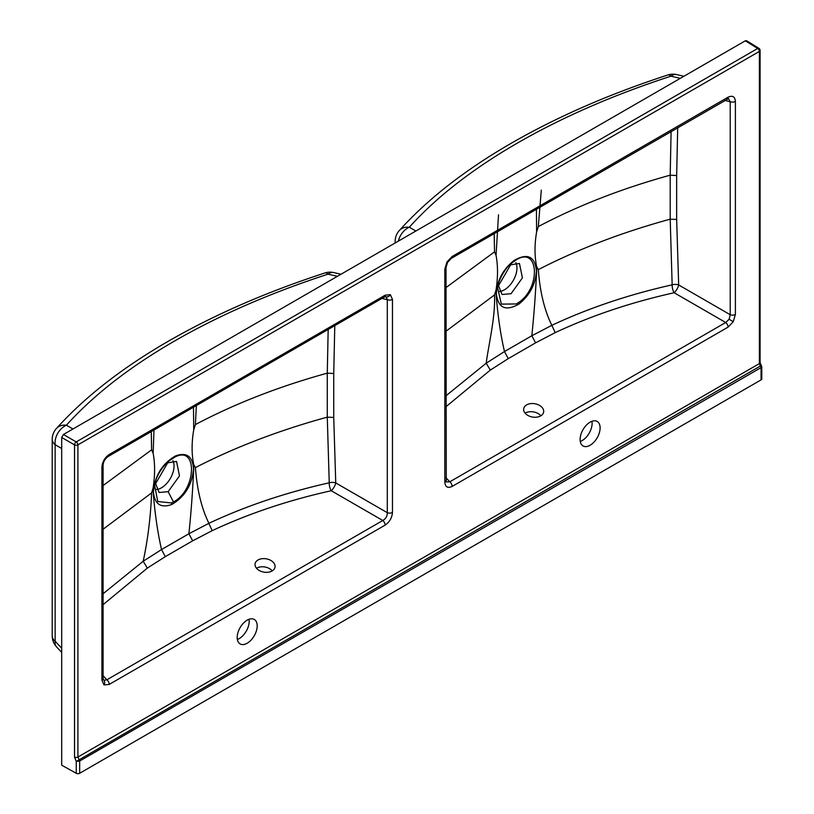 <?xml version="1.0" encoding="UTF-8"?>
<svg xmlns="http://www.w3.org/2000/svg" width="814" height="814" viewBox="0 0 814 814"><rect width="100%" height="100%" fill="white"/><g stroke="black" fill="none" stroke-linecap="round" stroke-linejoin="round"><path stroke-width="1.22" d="M173.474 501.933L171.479 502.96L157.804 501.526L154.609 485.368L168.732 461.05L174.939 457.041C197.924 444.983 196.52 489.896 173.474 501.933L168.162 491.687L159.127 492.48L155.23 482.621M166.626 462.973L176.536 461.467L179.497 475.854L168.162 491.687M498.137 284.635L502.035 294.495L511.08 293.701L522.415 277.849L519.444 263.482L509.544 264.998M515.862 260.093L511.65 263.075L497.527 287.393L501.322 304.121L516.391 303.948L518.386 302.676C541.33 287.81 538.858 245.207 515.862 260.093M258.018 559.981A10.104 6.756 -170.5 0 1 269.434 559.747A10.104 6.756 -170.5 0 1 275.02 567.144A10.104 6.756 -170.5 0 1 272.09 570.97A10.104 6.756 -170.5 0 1 260.673 571.194A10.104 6.756 -170.5 0 1 255.087 563.807A10.104 6.756 -170.5 0 1 258.018 559.981M272.242 570.879A10.104 6.756 9.5 0 0 256.644 568.152A10.104 6.756 9.5 0 0 256.491 568.243M193.498 468.864C192.582 456.237 186.559 451.923 175.458 455.952C162.047 463.817 154.711 475.834 153.439 492.022C154.691 504.253 160.806 508.404 171.774 504.487C184.859 496.774 192.104 484.91 193.498 468.864M156.38 489.509A17.786 10.267 120 0 0 161.467 487.82A17.786 10.267 120 0 0 172.883 460.643M381.908 298.423L387.301 299.674A4.039 2.33 0 0 0 392.47 299.41L390.344 294.648L385.154 295.187A4.039 2.33 60 0 1 384.32 297.029L386.212 296.795L387.301 299.674L387.301 512.688C387.322 516.168 385.816 518.772 382.794 520.492L106.868 679.792L103.836 680.301L103.093 678.53L103.093 465.506A4.039 2.33 0 0 1 101.913 467.165L101.913 680.178A4.039 2.33 0 0 0 103.093 678.53M325.02 272.934A16.168 5.047 72 0 1 328.032 274.165A16.168 9.056 103 0 1 333.659 272.558A16.168 16.168 0 0 0 325.02 272.934C266.605 291.951 214.347 314.733 168.244 341.28C122.09 367.938 84.798 397.029 56.359 428.561A16.168 12.485 41.9 0 1 66.402 425.213C93.498 395.126 129.477 367.104 174.338 341.137C219.332 315.222 270.563 292.898 328.032 274.165L337.383 276.322M237.189 637.454A14.143 8.171 -60 0 1 243.366 623.219A14.143 8.171 -60 0 1 254.263 619.434A14.143 8.171 -60 0 1 257.193 625.905A14.143 8.171 -60 0 1 251.017 640.14A14.143 8.171 -60 0 1 240.12 643.935A14.143 8.171 -60 0 1 237.189 637.454M249.023 619.271A14.143 8.171 -60 0 1 249.196 621.286A14.143 8.171 -60 0 1 237.362 639.478M540.71 415.883A10.104 6.756 9.5 0 0 543.63 412.057A10.104 6.756 9.5 0 0 538.054 404.67A10.104 6.756 9.5 0 0 526.638 404.894A10.104 6.756 9.5 0 0 523.707 408.72A10.104 6.756 9.5 0 0 529.283 416.117A10.104 6.756 9.5 0 0 540.71 415.883M525.111 413.156A10.104 6.756 -170.5 0 1 525.264 413.064A10.104 6.756 -170.5 0 1 540.862 415.791M496.357 294.017C497.049 280.443 502.991 269.241 514.163 260.399C527.492 252.828 534.91 256.329 536.416 270.92C535.551 284.361 529.711 295.411 518.905 304.07C505.748 311.518 498.229 308.16 496.357 294.017M515.801 262.657A17.786 10.267 -60 0 1 504.385 289.835A17.786 10.267 -60 0 1 499.297 291.534M446.011 267.531A4.039 2.33 180 0 1 444.831 269.18L446.957 261.966L447.598 262.332L446.011 267.531L446.265 481.919L449.786 481.817L725.712 322.507L729.13 319.281L730.209 314.713L730.209 101.689L728.53 98.575L451.312 258.353A4.039 2.33 60 0 0 452.146 256.502L728.072 97.202A4.039 2.33 60 0 1 727.238 99.054M728.072 97.202C732.508 95.157 734.94 96.571 735.388 101.424L735.388 314.448A4.039 2.33 180 0 1 730.209 314.713L678.662 284.951A6.461 3.602 177.6 0 0 672.161 284.839L670.197 219.17L676.658 219.454L678.662 284.951A6.461 2.34 120 0 1 674.155 292.745C631.267 302.279 591.615 315.578 555.199 332.631L535.602 342.847L508.241 358.638L490.333 370.075L446.011 406.674M398.402 241.097A16.168 12.251 -60 0 1 409.32 227.228A16.168 12.485 41.9 0 0 399.277 230.576C427.716 199.043 465.008 169.953 511.161 143.305C557.264 116.758 609.523 93.976 667.938 74.949A16.168 5.047 72 0 1 670.95 76.18C613.481 94.912 562.25 117.236 517.256 143.152C472.395 169.119 436.416 197.141 409.32 227.228L415.873 231.013M580.107 439.479A14.143 8.171 120 0 0 583.038 445.95A14.143 8.171 120 0 0 593.935 442.165A14.143 8.171 120 0 0 600.111 427.93A14.143 8.171 120 0 0 597.181 421.449A14.143 8.171 120 0 0 586.284 425.244A14.143 8.171 120 0 0 580.107 439.479M580.28 441.493A14.143 8.171 120 0 0 592.114 423.311A14.143 8.171 120 0 0 591.941 421.296M745.319 40.812L63.411 434.503L61.691 437.474L61.691 765.18L76.262 773.3A2.422 1.404 0 0 0 79.66 773.28L761.07 379.873L761.059 367.623A1.618 0.936 -120 0 0 760.378 366.015L759.381 363.593L759.381 51.414L77.92 444.861L77.92 757.03L759.381 363.593A2.422 1.404 180 0 0 760.093 362.596L760.093 50.427A2.422 1.404 180 0 1 759.381 51.414A2.422 1.404 60 0 0 757.702 48.464L745.319 40.812L746.55 40.7L758.943 48.362A2.422 1.404 121.7 0 0 757.702 48.464L76.231 441.91L63.411 434.503M760.093 362.596L761.782 366.758L761.782 378.886A2.422 1.404 180 0 1 761.07 379.873M446.011 331.237L494.536 294.912L496.062 289.906L496.113 294.159C497.73 315.222 500.518 334.361 504.477 351.556L531.827 335.765C533.953 315.364 535.571 293.701 536.65 270.777L536.619 266.493L538.319 269.627C578.072 249.165 622.028 232.346 670.197 219.17L670.197 175.183C622.028 188.461 578.072 205.586 538.319 226.577L536.619 231.898C534.493 244.444 534.493 255.972 536.619 266.493M536.619 231.898L536.416 209.218M498.514 214.815L496.052 255.321L494.536 251.862L446.011 287.556M496.062 289.906C497.985 277.218 497.985 265.679 496.052 255.321M494.536 251.862L494.19 233.598M446.011 395.757L486.182 363.217C488.909 342.979 495.441 317.165 494.536 294.912M677.696 127.656L676.658 175.529L670.197 175.183L671.092 131.461M538.319 269.627C539.947 291.788 544.454 310.358 551.831 325.325C588.634 308.068 628.744 294.566 672.161 284.839A6.461 2.493 -102.5 0 0 674.155 292.745L725.712 322.507A4.039 2.33 60 0 1 728.072 327.126L452.146 486.426C447.71 488.471 445.278 487.057 444.831 482.203L444.831 269.18M541.3 190.11L538.319 226.577M490.333 370.075L486.182 363.217L504.477 351.556L508.241 358.638M535.602 342.847L531.827 335.765L551.831 325.325L555.199 332.631M446.011 480.555A4.039 2.33 180 0 1 444.831 482.203M735.388 101.424A4.039 2.33 180 0 1 730.209 101.689L724.826 100.448M446.011 477.767L449.786 481.817A4.039 2.33 60 0 1 452.146 486.426M76.262 773.3L76.262 761.446L79.66 761.029A1.618 0.936 -120 0 0 78.978 759.421L77.92 757.03A2.422 1.404 0 0 1 74.522 757.051L76.262 761.446L760.398 366.005A1.618 0.946 60.6 0 1 761.07 367.623L761.1 366.066L760.398 366.005M103.093 604.66L147.334 568.111L165.313 556.634L192.664 540.832L212.189 530.657C248.626 513.583 288.309 500.274 331.237 490.73L382.794 520.492A4.039 2.33 60 0 1 385.154 525.101C389.591 522.028 392.022 517.806 392.47 512.433A4.039 2.33 0 0 1 387.301 512.688L335.744 482.926L333.74 417.44L327.279 417.155C279.11 430.331 235.154 447.151 195.401 467.612L193.701 464.468L193.742 468.732C192.613 492.053 190.995 513.726 188.899 533.75L161.538 549.552C157.713 532.946 154.935 513.817 153.195 492.165L153.144 487.891L151.618 492.897L103.093 529.222M103.093 485.541L151.618 449.837L153.144 453.296C155.067 463.502 155.067 475.04 153.144 487.891M153.144 453.296L153.968 430.026M193.498 407.204L193.712 429.884L195.401 424.562C235.154 403.571 279.11 386.436 327.279 373.158L327.279 417.155L329.243 482.814C285.856 492.531 245.716 506.043 208.822 523.351L188.899 533.75L192.664 540.832M193.701 464.468C191.575 454.11 191.575 442.582 193.712 429.884M328.174 329.446L327.279 373.158L333.74 373.504L334.778 325.631M195.401 424.562L196.357 405.555M208.913 523.3C201.607 508.506 197.1 489.947 195.401 467.612M151.618 492.897C150.661 516.758 147.853 539.54 143.193 561.253L103.093 593.742M151.272 431.583L151.618 449.837M165.313 556.634L161.538 549.552L143.193 561.253L147.334 568.111M331.237 490.73A6.461 2.493 77.5 0 1 329.243 482.814A6.461 3.602 -2.4 0 1 335.744 482.926A6.461 2.34 -60 0 1 331.237 490.73M384.32 297.029L108.394 456.339C104.955 458.77 103.185 461.833 103.093 465.506M385.154 295.187L109.229 454.487A4.039 2.33 60 0 1 108.394 456.339M103.093 675.752L106.868 679.792A4.039 2.33 60 0 1 109.229 684.411L385.154 525.101M175.458 455.952A2.422 1.536 65.5 0 1 174.939 457.041M171.774 504.487A2.422 1.536 -114.3 0 0 171.479 502.96M101.913 680.178L104.039 684.94A4.039 3.297 -60 0 0 103.836 680.301M390.344 294.648A4.039 3.297 120 0 1 386.212 296.795M513.878 261.365A2.422 1.241 -124.9 0 0 514.163 260.399M518.386 302.676A2.422 1.252 54.9 0 1 518.905 304.07M729.13 319.281L733.261 321.672L728.072 327.126M735.388 314.448L733.261 321.672M61.691 437.474L74.522 444.871L74.522 757.051M74.522 444.871A2.422 1.353 -60 0 1 76.231 441.91A2.422 1.404 60 0 1 77.92 444.861A2.422 1.404 0 0 1 74.522 444.871M446.957 261.966L452.146 256.502M109.229 454.487C104.803 457.56 102.361 461.782 101.913 467.165M392.47 512.433L392.47 299.41M104.039 684.94L109.229 684.411M676.658 175.529L676.658 219.454M680.301 78.348L670.95 76.18A16.168 9.056 -77 0 1 676.576 74.573L683.892 76.272M399.277 230.576A16.168 16.168 0 0 0 395.136 241.371A16.168 9.33 0 0 0 395.339 242.857M761.059 367.623L79.67 761.019L79.66 773.28M333.74 417.44L333.74 373.504M61.691 648.239L55.149 641.218L55.149 444.709L61.691 448.494M72.955 428.998L66.402 425.213A16.168 12.251 120 0 0 55.149 444.709A16.168 9.33 -0 0 1 52.218 439.357L52.218 635.866A16.168 16.168 0 0 0 56.563 646.896L61.691 652.39M52.218 635.866A16.168 9.33 180 0 0 55.149 641.218A16.168 9.056 137 0 0 56.563 646.896M212.189 530.657L208.822 523.351M78.968 759.431A1.618 0.926 59.4 0 1 79.66 761.029M154.619 485.368C156.135 476.526 160.846 468.426 168.732 461.05L168.661 461.111M497.547 287.311L497.527 287.393C499.786 275.213 508.954 264.56 511.65 263.075M395.136 241.371L395.136 242.979M676.576 74.573A16.168 16.168 0 0 0 667.938 74.949M447.598 262.332L451.312 258.353M760.093 50.427A2.422 2.422 0 0 0 758.943 48.362M333.659 272.558L340.974 274.247M56.359 428.561A16.168 16.168 0 0 0 52.218 439.357"/></g></svg>
